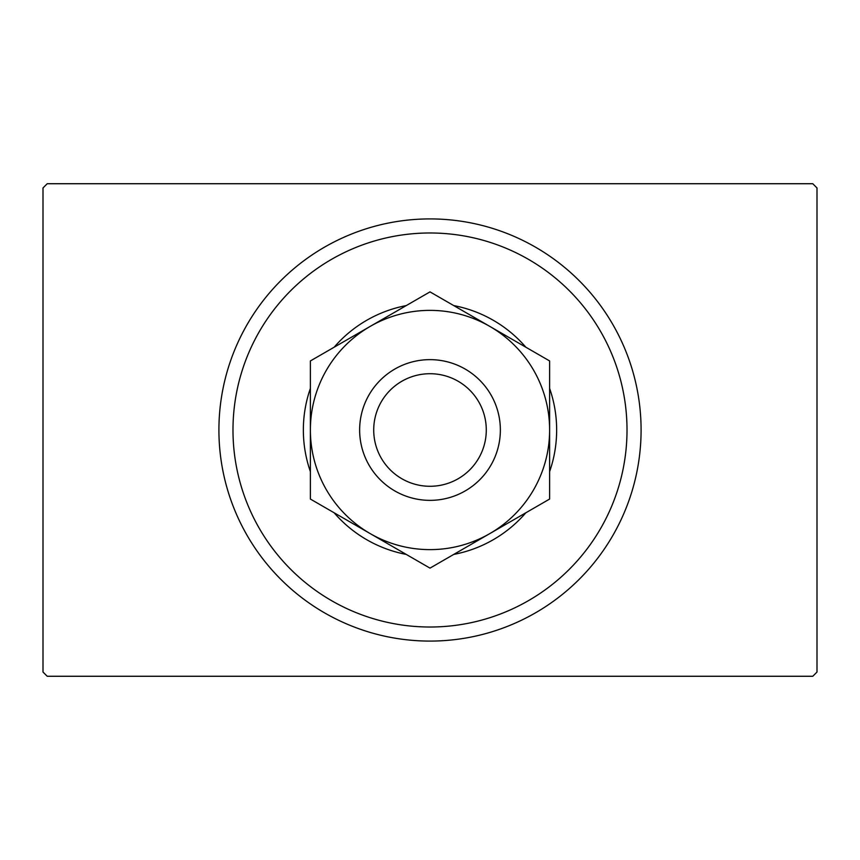 <?xml version="1.0" encoding="UTF-8"?>
<svg xmlns="http://www.w3.org/2000/svg" width="860" height="860" viewBox="0 0 860 860"><rect width="100%" height="100%" fill="white"/><g stroke="black" fill="none" stroke-linecap="round" stroke-linejoin="round"><path stroke-width="1.29" d="M47.225 183.728L812.775 183.728L817 187.953L817 672.047L812.775 676.272L47.225 676.272L43 672.047L43 187.953L47.225 183.728M232.985 430A197.015 197.015 0 0 0 430 627.015A197.015 197.015 0 0 0 627.015 430A197.015 197.015 0 0 0 430 232.985A197.015 197.015 0 0 0 232.985 430M641.087 430A211.087 211.087 0 0 1 430 641.087A211.087 211.087 0 0 1 218.913 430A211.087 211.087 0 0 1 430 218.913A211.087 211.087 0 0 1 641.087 430M549.615 388.376A126.656 126.656 0 0 1 549.615 471.624M525.858 512.775A126.656 126.656 0 0 1 453.757 554.41M406.242 554.41A126.656 126.656 0 0 1 334.142 512.775M310.385 471.624A126.656 126.656 0 0 1 310.385 388.376M334.142 347.225A126.656 126.656 0 0 1 406.242 305.59M453.757 305.59A126.656 126.656 0 0 1 525.858 347.225M373.713 430A56.287 56.287 0 0 0 430 486.287A56.287 56.287 0 0 0 486.287 430A56.287 56.287 0 0 0 430 373.713A56.287 56.287 0 0 0 373.713 430M500.359 430A70.359 70.359 0 0 1 430 500.359A70.359 70.359 0 0 1 359.641 430A70.359 70.359 0 0 1 430 359.641A70.359 70.359 0 0 1 500.359 430M549.615 499.058L549.615 360.942L489.813 326.402A119.615 119.615 0 0 0 310.385 430L310.385 499.058L370.187 533.598A119.615 119.615 0 0 0 549.615 430A119.615 119.615 0 0 0 489.813 326.402L430 291.873L370.187 326.402L310.385 360.942L310.385 430A119.615 119.615 0 0 0 370.187 533.598L430 568.127L549.615 499.058L549.615 360.942M310.385 360.942L310.385 499.058"/></g></svg>
